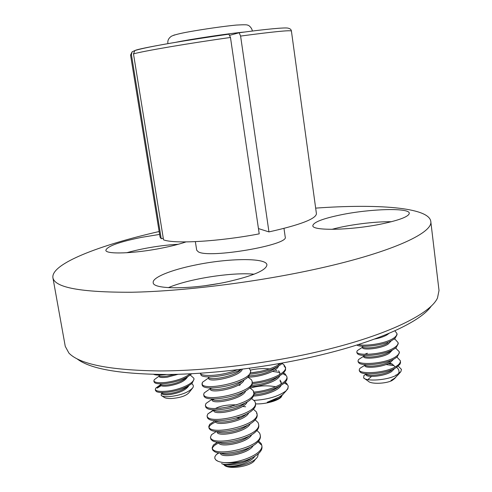 <?xml version="1.0" encoding="UTF-8"?>
<svg xmlns="http://www.w3.org/2000/svg" width="492" height="492" viewBox="0 0 492 492"><rect width="100%" height="100%" fill="white"/><g stroke="black" fill="none" stroke-linecap="round" stroke-linejoin="round"><path stroke-width="0.74" d="M431.349 305.944C421.312 321.165 380.617 340.587 321.153 354.873C272.064 366.737 213.829 374.111 167.594 374.48C120.423 374.234 90.264 369.037 77.109 358.883M159.144 231.517C99.593 245.127 50.824 263.749 52.908 277.74L65.258 346.356L68.917 353.096C79.686 364.252 109.704 370.199 158.965 370.943C207.378 370.962 270.077 363.262 322.611 350.624C387.856 335.04 430.389 313.785 437.493 298.011L439.018 290.501L430.764 221.265C428.673 207.28 376.589 203.725 315.661 208.122M159.611 234.42L141.702 237.322C119.205 241.91 107.256 246.215 105.854 250.243C105.509 254.579 134.691 253.614 162.182 248.023C171.708 246.123 179.635 244.081 185.976 241.916M227.021 281.91C253.103 275.932 266.406 270.237 266.922 264.825C266.43 257.55 227.987 258.122 194.9 265.127C170.927 269.979 152.163 277.531 153.203 282.629C152.741 289.597 191.892 289.61 227.021 281.91M382.099 223.854C399.928 220.016 408.987 216.474 409.289 213.22C409.282 207.581 370.218 208.786 341.233 214.764C323.01 218.522 313.545 222.156 312.832 225.662C311.873 231.074 351.393 230.348 382.099 223.854M52.908 277.74C54.772 287.592 80.971 292.426 131.499 292.242C181.622 291.344 252.47 282.728 311.418 270.065C389.387 253.448 433.71 233.005 430.764 221.265M195.361 241.652L196.702 250.213L198.331 251.843C209.186 258.737 289.622 244.868 285.212 236.984L283.989 228.405M161.222 238.7L131.407 54.532L130.558 55.073L160.041 237.07L161.222 238.7L163.276 238.3M134.79 50.602L132.127 51.814L131.407 54.532M163.522 239.819C173.99 244.112 219.057 241.578 259.216 233.854L230.471 37.472L228.872 34.151C189.1 39.686 145.638 47.189 136.247 50.006L134.87 50.547L133.486 53.886L163.522 239.819M268.952 231.904C300.218 224.912 316.042 218.842 316.424 213.7L291.412 31.033C290.175 30.049 273.238 31.728 240.6 36.07L268.952 231.904L258.441 228.571M229.899 35.258L239.149 32.761C265.539 29.169 285.52 27.306 288.072 28.161C290.132 28.616 291.246 29.575 291.412 31.033M240.6 36.07L239.149 32.761M178.252 244.278L170.675 244.801C155.109 246.277 140.423 248.927 126.604 252.759M191.579 383.649C193.331 384.707 193.768 386.042 192.895 387.653L188.977 392.665C186.099 395.876 180.189 397.831 171.259 398.538C167.538 398.618 165.06 398.151 163.836 397.142L162.003 395.974M192.895 387.653C188.78 392.321 180.988 395.304 169.519 396.613C165.152 396.872 162.372 396.484 161.185 395.451L161.333 393.631L161.899 393.225M161.874 393.077L161.973 393.68C162.391 394.842 165.127 395.125 170.195 394.535C179.943 392.868 186.167 389.904 188.867 385.642M162.268 393.188C163.485 393.864 166.068 393.957 170.017 393.452C177.163 392.358 182.846 390.162 187.065 386.866L187.557 386.38M160.441 384.455L160.552 385.113C160.958 386.226 163.701 386.478 168.768 385.863C178.701 384.135 184.949 381.152 187.52 376.921M160.779 384.547C161.948 385.23 164.549 385.304 168.59 384.781C175.859 383.643 181.591 381.423 185.792 378.127M159.008 375.814L159.125 376.521C159.531 377.592 162.268 377.807 167.342 377.173L178.073 374.289M159.291 375.894C160.404 376.571 163.03 376.632 167.163 376.085L174.555 374.375M153.363 374.184C155.14 375.156 158.793 375.353 164.316 374.775L166.505 374.486M156.591 377.979L154.316 379.646L153.873 380.82C154.47 382.561 158.369 383.102 165.583 382.438C176.013 381.072 184.223 378.2 190.213 373.815M153.873 380.82L154.051 381.897L154.906 382.893C156.745 383.865 160.367 384.074 165.761 383.526C176.64 382.087 184.992 379.086 190.81 374.523L191.542 373.754M160.613 385.291L155.816 388.096L155.306 389.406C155.909 391.214 159.814 391.804 167.022 391.165C179.598 389.978 195.232 383.065 193.854 378.237L190.244 375.021M155.306 389.406L155.484 390.476L156.456 391.583C158.356 392.548 161.936 392.77 167.2 392.259C177.895 390.876 186.179 387.899 192.04 383.323L194.026 379.307L193.854 378.237M161.105 385.71L157.2 388.133M255.908 458.704L254.794 460.038C252.002 466.133 229.401 470.014 224.334 465.254M258.411 453.679L257.617 456.656C254.499 462.824 236.074 468.218 227.138 466.213L222.63 464.054M258.669 441.029L261.19 443.624L261.769 445.297C264.007 453.55 239.555 463.685 224.051 462.609C220.041 462.185 217.28 461.275 215.773 459.872L214.795 458.316L214.906 456.644L216.314 454.602L218.602 452.824M227.138 466.213C235.262 467.32 251.375 462.32 254.708 456.373M223.989 464.3C229.229 466.385 244.579 463.698 251.547 458.107M220.348 453.206L220.557 453.753C222.409 458.495 248.989 453.858 253.239 445.518M221.289 453.255C225.41 455.992 243.011 453.273 250.323 447.123M218.632 442.333L218.885 443.163C220.742 447.8 247.882 442.911 251.756 434.639M219.481 442.548C223.423 445.346 241.929 442.406 249.075 436.115M216.941 431.619L217.212 432.536C219.069 437.062 246.775 431.927 250.256 423.729M217.673 431.81C221.418 434.67 240.859 431.484 247.802 425.082M215.244 420.875L215.527 421.872C217.39 426.281 245.668 420.894 248.743 412.788M215.871 421.047C219.401 423.95 239.801 420.519 246.498 414.024M213.546 410.1L213.835 411.171C215.711 415.457 244.567 409.824 247.212 401.816M214.075 410.248C217.366 413.175 238.62 409.541 245.114 402.985M211.837 399.295L212.144 400.433C214.02 404.596 243.472 398.711 245.662 390.814M212.28 399.418C215.305 402.345 237.261 398.563 243.638 391.995M210.127 388.452L210.441 389.658C212.335 393.686 242.384 387.548 244.093 379.787M210.49 388.563C213.233 391.472 235.902 387.542 242.15 380.968M208.411 377.579L208.731 378.846C210.551 382.604 240.028 376.706 242.353 369.191M208.7 377.671C211.148 380.556 234.536 376.485 240.656 369.91M236.867 404.867C227.562 404.615 220.453 405.814 215.533 408.452M200.293 373.243L200.453 373.52C202.181 377.044 223.054 375.771 237.132 369.83M200.256 373.243L201.203 375.402C204.992 378.785 228.903 376.159 241.455 369.308M205.994 379.775L202.372 382.352L202.175 384.369C205.164 391.337 253.589 380.863 250.483 370.519L249.247 368.293M201.929 383.754L202.39 385.722L203.073 386.368C207.956 390.814 240.631 385.242 248.528 376.564L250.686 371.872L250.483 370.519M208.03 390.224L204.186 392.93L203.639 394.535L203.897 395.174C206.935 402.456 255.256 391.964 252.107 381.312L251.56 379.873L247.943 377.106M203.639 394.535L204.112 396.527L204.949 397.308C210.213 401.761 241.843 396.38 249.954 387.69L252.175 384.387L252.107 381.312M210.072 400.629L206 403.452L205.348 405.279L205.613 405.949C208.694 413.544 256.922 403.022 253.737 392.069L253.183 390.593L249.862 387.881M205.348 405.279L205.822 407.29L206.831 408.219C212.452 412.659 243.054 407.474 251.363 398.791C253.312 396.915 254.167 395.119 253.933 393.416L253.737 392.069M253.774 392.751L253.38 391.927M213.583 410.334L207.821 413.932L207.052 415.986L207.317 416.681C210.447 424.584 258.583 414.043 255.354 402.788L254.794 401.269L251.609 398.551M207.052 415.986L207.532 418.022L208.719 419.104C214.684 423.52 244.26 418.526 252.759 409.861C254.868 407.868 255.797 405.962 255.551 404.129L255.354 402.788M214.192 421.293L209.647 424.362L208.749 426.656L209.02 427.382C212.193 435.592 260.237 425.02 256.965 413.471L256.4 411.915L253.405 409.221M208.749 426.656L209.229 428.716L210.619 429.959C216.898 434.344 245.465 429.534 254.136 420.906C256.412 418.803 257.427 416.767 257.168 414.805L256.965 413.471M257.008 414.147L256.603 413.243M216.265 431.552L211.48 434.737L210.441 437.29L210.717 438.04C213.934 446.558 261.885 435.961 258.571 424.116L258.005 422.517L255.176 419.861M210.441 437.29L210.927 439.368L212.532 440.789C219.106 445.119 246.664 440.506 255.496 431.927C257.949 429.701 259.044 427.542 258.774 425.445L258.571 424.116M217.538 442.16L213.313 445.063L212.126 447.88L212.403 448.661C215.668 457.48 263.534 446.859 260.176 434.725L259.598 433.089L256.935 430.463M212.126 447.88L212.618 449.989L214.45 451.582C221.302 455.856 247.857 451.435 256.842 442.917C259.481 440.574 260.655 438.286 260.373 436.047L260.176 434.725M200.687 373.219L200.502 373.588M214.537 398.871L212.526 399.572M245.619 406.792L242.55 406.41M231.332 406.41L220.004 408.268M240.231 417.899L236.369 417.923M215.662 422.038C211.658 423.753 209.432 425.506 208.977 427.302M261.387 444.934L258.005 441.798M218.78 442.966C214.869 444.768 212.722 446.625 212.335 448.526M224.051 462.609C229.752 463.267 235.994 462.88 242.765 461.453C249.309 459.516 254.444 456.994 258.159 453.895C260.994 451.428 262.261 449.005 261.965 446.613L261.769 445.297M221.56 463.562C224.524 465.229 231.591 464.522 242.765 461.453M254.106 274.204C232.126 272.014 188.799 278.792 168.356 287.654M218.239 283.632L205.502 285.631M391.454 221.714C374.148 221.48 348.287 224.813 331.891 229.352M395.002 378.305L392.038 380.55C385.568 383.852 370.845 384.246 368.317 381.232L363.649 377.936L363.932 375.488L365.956 374.148M395.925 377.173L392.653 379.769L390.999 380.464L394.67 378.194L397.788 375.144L400.875 371.644L396.183 375.316C386.897 380.402 366.368 381.546 363.649 377.936M367.801 379.621L371.146 376.786M395.955 375.433L395.937 374.935M365.999 374.166L366.079 374.738C365.765 377.659 383.834 376.737 391.601 371.589L394.732 368.41M394.793 366.485L392.075 363.975L389.473 363.016M393.963 368.791L393.194 369.148M364.8 365.107L364.886 365.74C364.56 368.551 382.641 367.542 390.433 362.463L393.631 359.185M363.594 356.03L363.686 356.718C363.348 359.418 381.448 358.324 389.258 353.317L392.518 349.941M363.926 356.147C366.054 358.207 382.118 356.638 389.111 352.167L391.232 350.556M362.389 346.928L362.487 347.672C362.13 350.261 380.248 349.074 388.083 344.142L391.398 340.673M374.467 339.062C379.418 338.17 383.563 336.799 386.903 334.935L389.067 333.336M390.999 380.464L392.388 379.695M366.448 374.314C368.957 376.466 384.633 374.953 391.46 370.451M365.187 365.242C367.506 367.352 383.373 365.814 390.285 361.325M364.713 355.47L363.914 356.097M367.358 353.244L364.609 354.326M362.666 347.026C364.603 349.037 380.851 347.438 387.936 342.992M358.41 344.535C364.806 346.38 383.643 343.939 392.13 339.056C395.488 337.186 397.087 335.329 396.933 333.484L394.848 330.808M356.786 345.046C360.962 347.838 382.733 345.741 392.278 340.212L395.125 338.287L397.075 334.628L396.933 333.484M359.763 349.031L357.297 350.624L356.817 351.817C356.337 356.011 382.167 354.873 393.311 348.293C396.657 346.393 398.249 344.498 398.089 342.61L395.199 339.394L394.283 338.957M356.817 351.817L356.971 352.948L357.776 354.019C361.479 357.118 383.748 355.175 393.459 349.443L396.128 347.635L398.231 343.748L398.089 342.61M361.171 357.862L358.576 359.523L358.022 360.845C357.567 365.199 383.373 364.185 394.486 357.499C397.825 355.575 399.412 353.643 399.24 351.706L395.623 348.047M358.022 360.845L358.176 361.977L359.099 363.164C363.059 366.319 385.039 364.412 394.633 358.65L397.124 356.952L399.387 352.844L399.24 351.706M362.586 366.669L359.861 368.391L359.228 369.855C358.791 374.363 384.572 373.471 395.654 366.681C398.987 364.726 400.562 362.758 400.39 360.784L396.939 357.106M359.228 369.855L359.375 370.98L360.421 372.29C364.633 375.494 386.331 373.619 395.802 367.825L399.867 364.363L400.513 362.801L400.39 360.784M400.875 371.638L401.447 369.387L398.243 366.146M392.678 364.301L388.249 363.631M394.031 365.691L386.054 364.547M398.502 373.945C399.578 371.46 398.957 369.252 396.638 367.321M275.797 386.792C267.205 385.205 258.706 385.642 250.287 388.096M276.91 370.71L274.942 369.941M269.542 368.895C262.857 368.287 256.473 368.692 250.391 370.113M286.166 390.869L282.863 394.43C278.853 397.653 273.638 400.26 267.224 402.259C272.507 401.201 276.67 399.744 279.714 397.887L282.426 394.787M267.224 402.259L278.853 397.228M253.478 396.023C264.204 395.629 278.792 390.556 281.03 385.457M281.27 382.831L280.157 381.238M253.897 394.805C264.352 393.951 272.703 391.22 278.946 386.62L278.982 386.589M280.87 384.258L281.246 382.241L279.985 380.076M250.969 386.571C261.756 386.429 277.777 381.066 279.745 375.857M251.775 385.347C262.605 384.541 271.258 381.761 277.74 377.013M279.585 374.658L279.874 372.881L278.626 370.765M247.974 377.075C258.552 377.382 276.799 371.644 278.454 366.239M249.167 375.876C260.459 375.212 269.579 372.376 276.522 367.376L276.719 367.192M278.288 365.033L278.521 363.729M253.97 393.748L256.252 393.022M254.1 400.365C267.777 399.541 278.417 396.386 286.018 390.9L287.851 388.409L288.238 386.079L286.529 383.268L285.145 382.29M240.274 384.799L239.217 385.433M286.701 384.424L284.438 382.979M252.291 382.505C268.743 381.195 287.051 373.065 285.514 367.339L283.829 364.677L282.113 363.576L282.697 362.985M253.737 392.081C270.17 390.839 288.435 382.591 286.879 376.724L285.182 373.988L283.638 372.948M285.348 375.15L282.882 373.643M279.278 372.426L272.507 371.392M259.628 371.534L250.686 372.899C263.472 371.478 273.521 368.28 280.84 363.324M250.299 374.166C264.37 372.641 274.966 369.117 282.088 363.6M252.316 383.717C265.932 382.204 276.246 378.735 283.257 373.311L285.526 370.162L285.514 367.346M285.551 367.936L283.995 365.839M253.915 393.274C267.224 391.829 277.39 388.403 284.419 383.004C286.405 381.183 287.285 379.48 287.051 377.893L286.879 376.724M286.018 390.9L287.888 388.785L288.238 386.079M281.701 396.312C279.702 400.316 265.643 404.418 255.514 403.877M279.714 397.887L283.232 394.123M230.471 37.472C188.75 43.308 143.08 51.106 133.486 53.886M174.494 34.914L173.621 35.27M244.819 32.011C229.678 33.327 190.263 39.219 175.398 42.386M130.558 55.073L132.127 51.814M229.032 34.145C189.445 39.803 148.424 46.408 134.87 50.541M188.375 385.931L187.065 386.866M159.07 376.165L154.316 379.646M160.484 384.707L155.816 388.096M247.863 377.179L248.534 377.382M208.473 377.997L202.372 382.352M210.164 388.711L204.186 392.93M211.849 399.387L206 403.452M213.448 410.07L207.821 413.932M214.93 420.789L209.647 424.362M216.388 431.472L211.48 434.737M217.722 442.185L213.313 445.063M218.989 452.88L216.314 454.602M217.931 461.219L215.773 459.872M392.253 350.076L390.666 351.079M394.184 339.031L395.199 339.394M362.438 347.284L357.297 350.624M395.556 348.096L396.152 348.305M363.631 356.282L358.576 359.523M364.818 365.248L359.861 368.391M366.005 374.191L363.932 375.488M167.95 43.665C167.385 40.67 168.572 38.173 171.505 36.18C174.537 34.784 180.441 33.315 189.205 31.765C203.952 29.114 223.719 26.273 236.154 25.08C243.602 24.655 247.415 24.686 247.599 25.166C248.718 24.981 252.125 28.081 252.316 31.058M277.045 367.02L276.522 367.376"/></g></svg>
